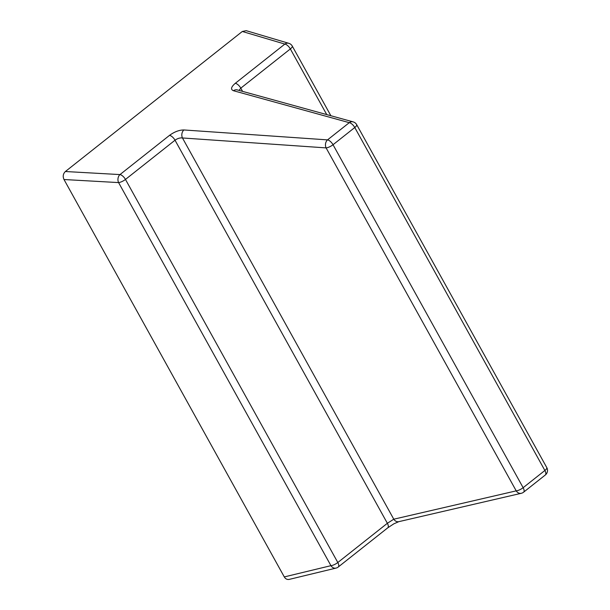 <?xml version="1.0" encoding="UTF-8"?>
<svg xmlns="http://www.w3.org/2000/svg" width="610" height="610" viewBox="0 0 610 610"><rect width="100%" height="100%" fill="white"/><g stroke="black" fill="none" stroke-linecap="round" stroke-linejoin="round"><path stroke-width="0.91" d="M65.384 171.517L242.315 31.476L246.173 30.668L288.835 43.318A5.803 4.903 106.5 0 0 284.847 44.08L235.292 83.303C231.037 86.994 230.427 89.464 233.462 90.722A5.803 4.872 -74.6 0 1 237.336 89.929L353.152 121.878A5.803 4.872 105.4 0 0 349.278 122.671L327.532 139.881A5.803 4.4 94 0 0 326.098 147.894A5.803 1.784 -29 0 0 333.029 144.73A5.803 2.608 -128.4 0 0 327.532 139.881L183.892 129.96A5.803 4.4 -86 0 0 182.459 137.967C179.98 137.692 177.502 138.439 175.024 140.208L125.469 179.431L337.81 562.511L387.365 523.288L393.778 519.201L182.459 137.967L326.098 147.894L516.212 490.859L393.778 519.201A5.803 4.773 -103 0 0 398.856 521.649L393.9 523.792L387.808 527.787A5.803 2.608 51.6 0 0 387.365 523.288L175.024 140.208A5.803 2.608 51.6 0 0 169.527 135.359L119.972 174.582L65.384 171.517C63.089 173.751 62.632 176.42 64.004 179.523L284.29 576.923C285.533 578.951 287.188 579.767 289.262 579.386L336.011 568.101A5.803 4.728 -103.6 0 1 330.94 565.668L284.29 576.923M326.739 114.588L290.345 48.93L240.79 88.153L239.059 90.402M233.462 90.722L349.278 122.671A5.803 2.608 51.6 0 1 354.768 127.52L333.029 144.73L523.136 487.695A5.803 1.784 151 0 1 516.212 490.859A5.803 4.773 77 0 0 521.283 493.299A5.803 5.803 0 0 0 523.578 492.201A5.803 2.608 -128.4 0 0 523.136 487.695L544.875 470.485L354.768 127.52A5.803 1.784 -29 0 0 356.682 124.661L546.796 467.626A5.803 1.784 151 0 1 544.875 470.485A5.803 2.608 51.6 0 1 545.317 474.992A5.803 5.803 0 0 0 546.796 467.626M169.527 135.359C174.452 131.783 179.241 129.976 183.892 129.96M242.315 31.476L284.847 44.08A5.803 2.608 -128.4 0 1 290.345 48.93A5.803 1.784 -29 0 0 292.259 46.063A5.803 5.803 0 0 0 288.835 43.318M242.574 91.378L240.79 88.153A5.803 2.608 -128.4 0 0 235.292 83.303M64.004 179.523L118.592 182.588L330.94 565.668A5.803 1.784 151 0 0 337.81 562.511A5.803 2.608 51.6 0 1 338.253 567.01L387.808 527.787M125.469 179.431A5.803 2.608 -128.4 0 0 119.972 174.582A5.803 4.361 -86.8 0 0 118.592 182.588A5.803 1.784 151 0 0 125.469 179.431M330.872 115.732L292.259 46.063M356.682 124.661A5.803 5.803 0 0 0 353.152 121.878M545.317 474.992L523.578 492.201M521.283 493.299L398.856 521.649M336.011 568.101A5.803 5.803 0 0 0 338.253 567.01"/></g></svg>
